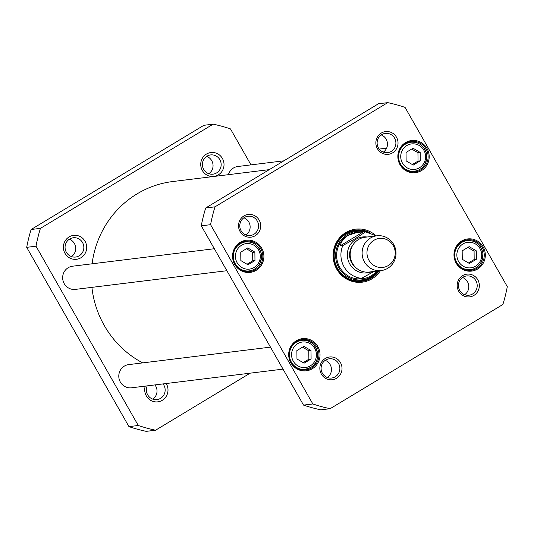 <?xml version="1.0" encoding="UTF-8"?>
<svg xmlns="http://www.w3.org/2000/svg" width="534" height="534" viewBox="0 0 534 534"><rect width="100%" height="100%" fill="white"/><g stroke="black" fill="none" stroke-linecap="round" stroke-linejoin="round"><path stroke-width="0.8" d="M213.159 124.162L203.854 125.31L31.132 229.5A156.208 151.049 83 0 0 26.7 247.342L128.968 426.633A156.208 151.049 83 0 0 146.269 431.359L155.574 430.21A156.208 151.049 -97 0 1 138.273 425.485L36.005 246.194A156.208 151.049 -97 0 1 40.437 228.358L213.159 124.162A156.208 151.049 -97 0 1 230.461 128.888L250.987 164.879M250.126 373.179L155.574 430.21M145.268 386.102A12.042 11.641 83 0 0 157.65 401.862A12.042 11.641 83 0 0 166.381 383.846A12.042 11.641 83 0 0 166.187 383.525M222.398 158.438A12.042 11.641 83 0 0 202.226 158.498A12.042 11.641 83 0 0 212.505 176.52A12.042 11.641 83 0 0 222.398 158.438M85.066 241.288A12.042 11.641 83 0 0 64.888 241.341A12.042 11.641 83 0 0 75.167 259.364A12.042 11.641 83 0 0 85.066 241.288M152.771 399.132A9.705 9.385 83 0 0 154.927 384.914M163.05 383.913A9.705 9.385 -97 0 1 156.956 399.599A9.705 9.385 -97 0 1 147.224 385.862M71.456 256.574A9.705 9.385 83 0 0 69.32 239.239M82.53 242.529A9.705 9.385 -97 0 1 75.634 257.034A9.705 9.385 -97 0 1 66.37 252.275A9.705 9.385 -97 0 1 73.265 237.77A9.705 9.385 -97 0 1 82.53 242.529M219.861 159.686A9.705 9.385 -97 0 1 212.973 174.184A9.705 9.385 -97 0 1 203.708 169.432A9.705 9.385 -97 0 1 210.596 154.927A9.705 9.385 -97 0 1 219.861 159.686M208.794 173.724A9.705 9.385 83 0 0 206.658 156.389M40.437 228.358L31.132 229.5M36.005 246.194L26.7 247.342M138.273 425.485L128.968 426.633M376.937 271.098C372.699 275.464 368.059 278 363.02 278.695L358.801 278.675L361.538 278.341L373.98 271.459M340.091 245.874C341.346 241.428 344.036 237.93 348.161 235.387L357.306 232.33L365.556 231.856L355.47 238.538L342.828 245.54L340.091 245.874L362.766 232.197M373.893 240.32A14.598 14.118 -97 0 1 395.213 252.889A14.598 14.118 -97 0 1 374.167 265.592A14.598 14.118 -97 0 1 373.893 240.32M370.429 238.044A17.522 16.941 -97 0 1 376.917 235.794A17.522 16.941 -97 0 1 395.874 251.107A17.522 16.941 -97 0 1 381.209 270.571A17.522 16.941 -97 0 1 363.033 258.736A17.522 16.941 -97 0 1 370.429 238.044M381.209 270.571L369.261 272.04A17.522 16.941 -97 0 1 351.085 260.205A17.522 16.941 -97 0 1 358.481 239.519A17.522 16.941 -97 0 1 364.976 237.27L376.917 235.794M311.095 358.961L304.08 363.193L296.971 359.002L296.884 350.578L303.899 346.346L311.008 350.538L311.095 358.961L308.879 359.235L308.792 350.811L302.531 347.167M406.134 160.888L406.04 152.457L413.062 148.225L420.165 152.417L420.258 160.841L413.236 165.079L406.134 160.888M469.366 263.482L462.264 259.29L462.17 250.867L469.186 246.635L476.295 250.826L476.388 259.25L469.366 263.482M240.841 260.592L240.754 252.168L247.769 247.936L254.878 252.128L254.965 260.552L247.95 264.784L240.841 260.592M507.3 286.658A156.208 151.049 -97 0 1 502.868 304.5L330.146 408.69A156.208 151.049 -97 0 1 312.844 403.964L210.576 224.674A156.208 151.049 -97 0 1 215.008 206.832L387.731 102.641A156.208 151.049 -97 0 1 405.032 107.367L507.3 286.658M461.663 241.008A16.207 15.673 83 0 0 461.957 269.063A16.207 15.673 83 0 0 485.326 254.965A16.207 15.673 83 0 0 461.663 241.008M240.24 242.316A16.207 15.673 83 0 0 240.54 270.364A16.207 15.673 83 0 0 263.903 256.273A16.207 15.673 83 0 0 240.24 242.316M462.618 275.624A11.454 11.081 83 0 0 462.831 295.456A11.454 11.081 83 0 0 479.345 285.49A11.454 11.081 83 0 0 462.618 275.624M243.965 215.91A11.454 11.081 83 0 0 244.178 235.741A11.454 11.081 83 0 0 260.692 225.775A11.454 11.081 83 0 0 243.965 215.91M375.582 235.374A26.713 25.832 83 0 0 341.153 236.141A26.713 25.832 83 0 0 338.309 271.579A26.713 25.832 83 0 0 372.105 278.755A26.713 25.832 83 0 0 380.442 270.665M325.279 358.468A11.454 11.081 83 0 0 325.493 378.299A11.454 11.081 83 0 0 342.014 368.34A11.454 11.081 83 0 0 325.279 358.468M381.303 133.059A11.454 11.081 83 0 0 381.51 152.891A11.454 11.081 83 0 0 398.03 142.925A11.454 11.081 83 0 0 381.303 133.059M296.37 340.719A16.207 15.673 83 0 0 296.67 368.774A16.207 15.673 83 0 0 320.033 354.676A16.207 15.673 83 0 0 296.37 340.719M405.533 142.605A16.207 15.673 83 0 0 405.827 170.653A16.207 15.673 83 0 0 429.196 156.562A16.207 15.673 83 0 0 405.533 142.605M387.731 102.641L378.426 103.79L205.703 207.98A156.208 151.049 83 0 0 201.271 225.822L303.539 405.112A156.208 151.049 83 0 0 320.841 409.838L330.146 408.69M468.438 262.935L474.172 259.524L474.079 251.1L476.295 250.826M474.172 259.524L476.388 259.25M474.079 251.1L467.824 247.456M247.015 264.237L252.749 260.826L254.965 260.552M252.749 260.826L252.662 252.402L254.878 252.128M252.662 252.402L246.401 248.764M412.308 164.525L418.042 161.114L420.258 160.841M418.042 161.114L417.948 152.691L420.165 152.417M417.948 152.691L411.694 149.053M308.792 350.811L311.008 350.538M303.145 362.639L308.879 359.235M461.87 241.795A15.326 14.825 -97 0 1 467.55 239.826A15.326 14.825 -97 0 1 484.138 253.223A15.326 14.825 -97 0 1 471.302 270.251A15.326 14.825 -97 0 1 455.402 259.898A15.326 14.825 -97 0 1 461.87 241.795M468.992 270.351A15.326 14.825 83 0 0 471.148 269.523M467.577 240.567A15.326 14.825 83 0 0 465.281 240.293M405.74 143.386A15.326 14.825 -97 0 1 411.42 141.423A15.326 14.825 -97 0 1 428.008 154.82A15.326 14.825 -97 0 1 415.172 171.848A15.326 14.825 -97 0 1 399.272 161.488A15.326 14.825 -97 0 1 405.74 143.386M412.862 171.941A15.326 14.825 83 0 0 415.018 171.12M411.447 142.164A15.326 14.825 83 0 0 409.157 141.89M247.569 271.652A15.326 14.825 83 0 0 249.732 270.831M246.161 241.875A15.326 14.825 83 0 0 243.864 241.595M240.454 243.097A15.326 14.825 -97 0 1 246.134 241.128A15.326 14.825 -97 0 1 262.721 254.531A15.326 14.825 -97 0 1 249.885 271.559A15.326 14.825 -97 0 1 233.979 261.199A15.326 14.825 -97 0 1 240.454 243.097M296.584 341.5A15.326 14.825 -97 0 1 302.264 339.537A15.326 14.825 -97 0 1 318.851 352.934A15.326 14.825 -97 0 1 306.015 369.962A15.326 14.825 -97 0 1 290.109 359.609A15.326 14.825 -97 0 1 296.584 341.5M303.699 370.062A15.326 14.825 83 0 0 305.862 369.234M302.291 340.278A15.326 14.825 83 0 0 299.995 340.004M463.038 277.193A9.705 9.385 -97 0 1 477.136 284.428A9.705 9.385 -97 0 1 458.94 288.654A9.705 9.385 -97 0 1 463.038 277.193M464.673 294.688A9.705 9.385 83 0 0 462.551 277.506M383.352 152.123A9.705 9.385 83 0 0 381.236 134.942M381.723 134.628A9.705 9.385 -97 0 1 395.821 141.864A9.705 9.385 -97 0 1 377.625 146.089A9.705 9.385 -97 0 1 381.723 134.628M244.385 217.478A9.705 9.385 -97 0 1 258.483 224.714A9.705 9.385 -97 0 1 240.287 228.939A9.705 9.385 -97 0 1 244.385 217.478M246.02 234.973A9.705 9.385 83 0 0 243.898 217.792M327.335 377.531A9.705 9.385 83 0 0 325.219 360.35M325.7 360.036A9.705 9.385 -97 0 1 339.798 367.279A9.705 9.385 -97 0 1 321.608 371.497A9.705 9.385 -97 0 1 325.7 360.036M379.093 270.831A25.839 24.985 -97 0 1 371.457 278.02A25.839 24.985 -97 0 1 361.878 281.338A25.839 24.985 -97 0 1 333.917 258.75A25.839 24.985 -97 0 1 355.557 230.047A25.839 24.985 -97 0 1 370.082 232.784M361.692 281.358A25.839 24.985 83 0 0 371.083 278.067A25.839 24.985 83 0 0 378.719 270.878M369.047 232.484A25.839 24.985 83 0 0 355.37 230.067M201.271 225.822L210.576 224.674M205.703 207.98L215.008 206.832M303.539 405.112L312.844 403.964M364.682 231.963A24.39 23.583 83 0 0 340.225 241.014A24.39 23.583 83 0 0 338.916 267.874A24.39 23.583 83 0 0 377.645 271.012M356.819 232.397A23.356 22.588 83 0 0 339.791 267.36A23.356 22.588 83 0 0 362.579 278.741M360.777 278.935A23.356 22.588 83 0 0 361.338 278.821M355.45 232.624A23.356 22.588 83 0 0 355.07 232.644M226.883 270.718L75.381 289.395A11.681 11.294 -97 0 1 62.745 279.189A11.681 11.294 -97 0 1 72.524 266.212L214.341 248.731M142.698 362.886A96.354 93.17 -97 0 1 91.901 287.359M92.095 263.803A96.354 93.17 -97 0 1 172.722 181.54L269.263 169.638M228.412 174.678A11.681 11.294 -97 0 1 237.81 166.501L283.874 160.821M283.013 369.121L131.511 387.804A11.681 11.294 -97 0 1 118.875 377.591A11.681 11.294 -97 0 1 128.654 364.622L270.471 347.133M361.538 278.341A23.356 22.588 -97 0 1 342.828 245.54M371.364 271.786A18.103 17.502 -97 0 1 349.136 262.801A18.103 17.502 -97 0 1 355.924 239.292A18.103 17.502 -97 0 1 367.078 237.009M355.531 267.34A15.766 15.246 -97 0 1 352.8 245.166M310.321 365.87A12.849 12.422 -97 0 1 291.564 354.803A12.849 12.422 -97 0 1 310.087 343.629A12.849 12.422 -97 0 1 310.321 365.87M400.72 156.689A12.849 12.422 -97 0 1 419.243 145.515A12.849 12.422 -97 0 1 419.484 167.756A12.849 12.422 -97 0 1 400.72 156.689M463.185 266.199A12.849 12.422 -97 0 1 462.945 243.958A12.849 12.422 -97 0 1 481.708 255.018A12.849 12.422 -97 0 1 463.185 266.199M235.434 256.4A12.849 12.422 -97 0 1 253.957 245.226A12.849 12.422 -97 0 1 254.191 267.467A12.849 12.422 -97 0 1 235.434 256.4M461.91 267.768A14.598 14.118 83 0 0 470.621 269.603A14.598 14.118 83 0 0 482.843 253.383A14.598 14.118 83 0 0 467.05 240.62A14.598 14.118 83 0 0 454.975 252.195A14.598 14.118 83 0 0 461.91 267.768M233.291 256.46A14.598 14.118 83 0 0 249.204 270.905A14.598 14.118 83 0 0 261.426 254.691A14.598 14.118 83 0 0 245.633 241.929A14.598 14.118 83 0 0 233.291 256.46M398.584 156.749A14.598 14.118 83 0 0 414.491 171.194A14.598 14.118 83 0 0 426.719 154.98A14.598 14.118 83 0 0 410.92 142.218A14.598 14.118 83 0 0 398.584 156.749M310.741 367.439A14.598 14.118 83 0 0 316.902 350.197A14.598 14.118 83 0 0 301.757 340.332A14.598 14.118 83 0 0 289.535 356.552A14.598 14.118 83 0 0 305.335 369.314A14.598 14.118 83 0 0 310.741 367.439M353.188 280.831A25.712 24.864 83 0 0 378.553 270.898M368.44 232.337A25.712 24.864 83 0 0 347.247 232.644M366.024 231.91A25.138 24.31 83 0 0 339.49 239.839A25.138 24.31 83 0 0 337.535 268.348A25.138 24.31 83 0 0 377.905 270.978M376.316 235.868L365.556 231.856M466.729 270.084L470.621 269.603C478.764 268.242 482.836 262.681 482.843 252.936C480.413 244.232 475.153 240.133 467.05 240.62L463.152 241.101M245.306 271.385L249.204 270.905C257.348 269.543 261.42 263.99 261.426 254.237C258.997 245.54 253.73 241.435 245.633 241.929L241.735 242.409M410.599 171.674L414.491 171.194C422.634 169.832 426.706 164.278 426.713 154.526C424.283 145.829 419.023 141.724 410.92 142.218L407.021 142.698M301.436 369.795L305.335 369.314L310.781 367.425C323.978 360.483 316.388 337.655 301.757 340.332L297.865 340.812M386.623 148.152L379.22 149.066"/></g></svg>
